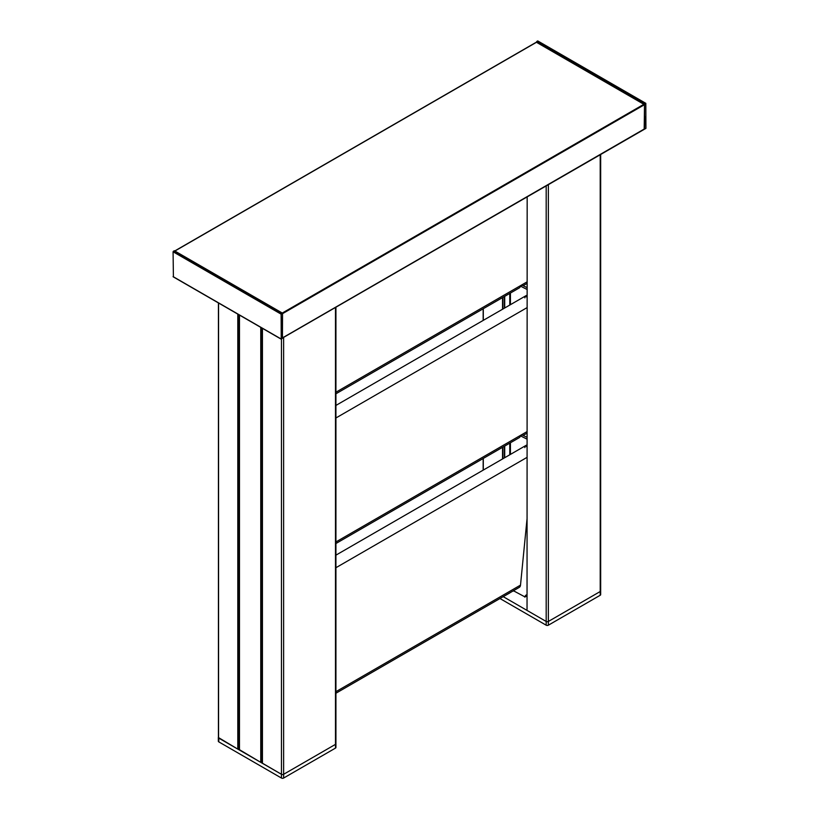 <?xml version="1.0" encoding="UTF-8"?>
<svg xmlns="http://www.w3.org/2000/svg" width="819" height="819" viewBox="0 0 819 819"><rect width="100%" height="100%" fill="white"/><g stroke="black" fill="none" stroke-linecap="round" stroke-linejoin="round"><path stroke-width="1.23" d="M237.807 314.117L237.807 749.109L218.56 737.622M237.807 749.109L239.343 749.18M262.305 328.265L262.305 763.144L281.46 774.303A1.525 0.88 0 0 0 283.62 774.303A1.525 0.88 180 0 1 281.46 774.303L218.786 738.124L218.786 741.871A1.525 0.88 180 0 1 218.335 741.246L218.335 737.499A1.525 0.88 180 0 1 218.427 737.202M335.933 307.186L335.933 747.481A1.525 0.88 180 0 1 335.483 748.105L335.483 744.358L283.62 774.303L335.483 744.358A1.525 0.88 180 0 0 335.933 743.734A1.525 0.88 180 0 1 335.483 744.358L335.483 307.442M503.757 596.345L509.776 592.956M512.827 591.103L513.841 590.98M527.17 196.775L527.037 609.428M527.17 610.483L546.191 621.467A1.525 0.88 0 0 0 548.351 621.467A1.525 0.88 180 0 1 546.191 621.467L503.214 596.652M600.665 154.351L600.665 594.645A1.525 0.88 180 0 1 600.214 595.259L600.214 591.523L548.351 621.467L600.214 591.523A1.525 0.88 180 0 0 600.665 590.898A1.525 0.88 180 0 1 600.214 591.523L600.214 154.607M335.483 748.105L283.62 778.05A1.525 0.88 180 0 1 281.46 778.05L218.786 741.871M218.427 302.938L218.427 737.806A1.525 0.88 180 0 1 218.335 737.499M239.476 749.692L260.759 762.356L262.305 761.844M600.214 595.259L548.351 625.204A1.525 0.88 180 0 1 546.191 625.204L499.969 598.525M282.442 338.073L282.535 313.657L644.512 104.668L536.465 42.281M644.195 129.064L644.512 104.668M537.868 41.155L536.465 42.127M644.829 116.585L644.512 129.187L645.925 128.378L645.822 103.337L644.512 104.351L644.512 116.411M173.403 276.781L173.075 251.771L174.488 250.962M282.227 325.942L282.535 313.339L281.132 314.158L281.224 339.189L282.535 338.175L282.227 325.942M522.051 285.186L527.037 287.561M335.933 405.425L526.115 295.628A6.112 3.532 -120 0 1 527.037 295.352A6.112 3.532 -120 0 0 526.494 296.969M526.115 295.628A6.112 3.532 -120 0 0 524.877 297.901M335.933 393.785L519.256 287.94A6.112 3.532 -120 0 0 520.434 286.118L527.037 289.435M522.051 434.909L527.037 437.285M335.933 555.149L526.115 445.352A6.112 3.532 -120 0 1 527.037 445.075A6.112 3.532 -120 0 0 526.494 446.693M526.115 445.352A6.112 3.532 -120 0 0 524.877 447.624M335.933 543.509L519.256 437.663A6.112 3.532 -120 0 0 520.434 435.841L527.037 439.158M526.566 595.966L524.938 596.897A6.112 3.532 -120 0 1 526.115 595.075A6.112 3.532 -120 0 1 527.037 594.799A6.112 3.532 -120 0 0 526.566 595.966L526.146 596.201M335.933 693.232L519.256 587.387A6.112 3.532 -120 0 0 520.505 585.114L527.037 518.847M524.938 596.897L513.441 590.755M218.56 303.01L218.56 738.001M238.124 314.312L238.124 749.18M262.438 328.347L262.438 763.328M281.46 339.168L281.46 778.05M283.62 337.387L283.62 778.05M483.292 308.702L483.292 320.352M483.292 458.425L483.292 470.075M502.538 297.594L502.538 309.244M502.538 447.317L502.538 458.968M502.856 297.41L502.856 309.05M502.856 447.133L502.856 458.773M504.371 296.539L504.371 308.179M504.371 446.263L504.371 457.903M504.699 296.345L504.699 307.995M504.699 446.079L504.699 457.719M509.776 293.417L509.776 305.057M509.776 443.14L509.776 454.78M510.227 293.151L510.227 304.801M510.227 442.874L510.227 454.525M546.191 185.8L546.191 625.204M548.351 184.551L548.351 625.204M239.476 315.09L239.476 750.071M260.759 327.375L260.759 762.356M261.415 327.754L261.415 762.356M282.535 337.858L644.512 128.87M282.289 313.042L644.195 104.105M174.887 251.034L536.783 42.097M536.783 41.411L644.84 103.798M537.54 40.97L645.597 103.358M282.535 338.012L644.512 129.187M173.075 276.597L281.132 338.984M173.075 251.771L281.132 314.158M173.403 251.208L281.46 313.595M174.16 250.768L282.217 313.155M335.933 392.219L527.037 281.89M335.933 417.977L527.037 307.647M335.933 541.953L527.037 431.613M335.933 567.71L527.037 457.371M335.933 691.676L520.505 585.114M522.583 284.992L520.966 285.933M522.583 434.715L520.966 435.657M483.159 308.783L483.159 320.424L483.159 308.783M483.159 458.507L483.159 470.147L483.159 458.507M509.909 293.335L509.909 304.985M509.909 443.069L509.909 454.709M510.421 293.038L510.421 304.678M510.421 442.762L510.421 454.412M239.343 315.008L239.343 749.887M174.754 250.962L536.558 42.076M537.776 40.95L645.822 103.337M173.178 276.812L281.224 339.189M174.386 250.747L282.442 313.134M523.474 285.503L527.037 283.456M523.474 435.237L527.037 433.179M522.205 284.951L520.577 285.892M522.205 434.684L520.577 435.616M526.412 596.191L524.795 597.123"/></g></svg>
